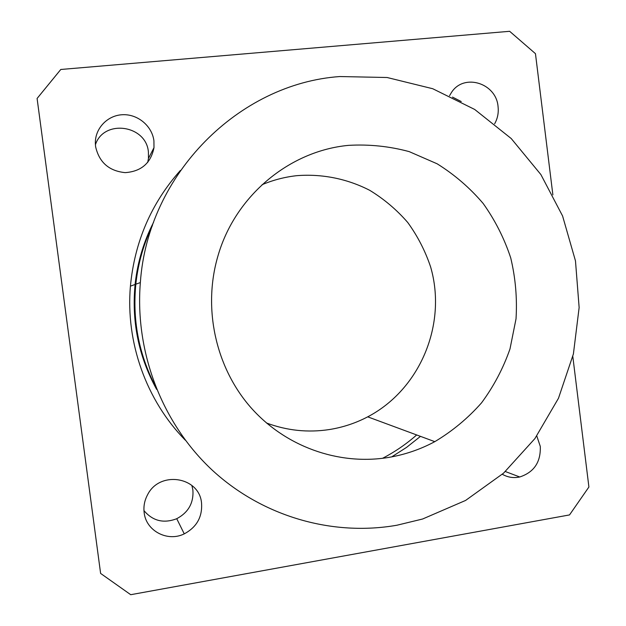 <?xml version="1.0" encoding="UTF-8"?>
<svg xmlns="http://www.w3.org/2000/svg" width="626" height="626" viewBox="0 0 626 626"><rect width="100%" height="100%" fill="white"/><g stroke="black" fill="none" stroke-linecap="round" stroke-linejoin="round"><path stroke-width="0.94" d="M494.65 123.768C497.631 118.486 498.765 112.735 498.053 106.522C496.222 83.188 464.234 73.031 451.69 92.132L449.538 95.692M502.318 474.265C507.772 477.38 513.578 478.287 519.736 476.981C534.033 472.286 540.887 462.09 540.285 446.393L536.787 435.978M95.59 146.586C99.143 162.345 109.018 171.031 125.208 172.635C141.28 171.461 150.882 163.143 153.988 147.666L153.918 140.78C152.071 125.975 137.759 113.987 122.618 114.714C107.461 115.254 94.855 128.526 95.355 143.581L95.59 146.586M147.681 162.47L148.464 158.394L148.401 151.969C146.273 124.942 103.759 118.846 95.41 144.755M144.16 512.655C146.022 530.95 167.604 542.233 184.255 533.861C196.744 527.139 202.511 516.865 201.541 503.061C199.436 476.644 159.497 470.306 147.509 494.892C144.512 500.526 143.393 506.45 144.16 512.655M143.964 510.605C152.744 521.012 163.668 523.712 176.735 518.711C188.403 512.467 193.786 502.897 192.886 490.009L191.861 485.44M185.319 440.195C146.398 400.562 125.513 342.633 130.419 286.152C134.629 241.753 151.273 203.192 180.358 170.475M339.808 76.544C238.983 83.61 147.775 173.958 140.349 282.561C134.653 352.751 162.494 424.076 212.699 470.572C263.155 516.873 332.821 536.513 396.986 525.214L422.581 519.017L465.595 500.44L503.539 473.178L534.901 438.591L558.478 398.269L573.4 353.972L579.136 307.546L575.482 260.909L562.578 215.962L540.895 174.584L511.215 138.534L474.68 109.448L432.73 88.728L387.111 77.507L339.808 76.544M266.457 422.98C287.029 430.633 308.015 432.816 329.425 429.538C342.899 427.378 355.662 423.153 367.712 416.838C420.343 389.286 447.246 323.963 430.618 266.926C425.25 250.948 417.636 236.143 407.769 222.512C396.751 209.796 384.059 199.06 369.7 190.304C347.274 178.786 322.132 173.676 296.779 175.671C284.83 176.986 273.265 179.991 262.075 184.693M388.355 457.473C338.4 465.65 284.627 446.526 249.954 406.517C215.422 366.429 202.777 307.89 217.848 256.3C234.985 195.922 289.47 150.827 348.58 145.357C369.191 144.183 389.388 146.273 409.185 151.617L437.144 163.801C454.515 174.631 469.86 187.847 483.162 203.473C495.072 220.195 504.259 238.342 510.722 257.896C515.511 277.944 517.279 298.258 516.027 318.837L509.987 348.948C503.202 368.385 493.718 386.359 481.527 402.862C467.951 418.238 452.379 431.165 434.796 441.659C420.21 449.468 404.732 454.742 388.355 457.473M153.558 222.308C143.863 241.3 137.767 261.457 135.271 282.788C131.304 320.684 138.424 356.217 156.633 389.38M152.4 225.563C143.8 243.569 138.338 262.552 136.006 282.506C132.133 319.111 138.581 353.667 155.35 386.172M391.688 456.886L406.61 447.355L420.476 436.361M382.549 458.31C394.889 451.894 406.266 444.108 416.681 434.953M461.229 101.553L452.496 97.093M572.813 356.499L588.909 487.012L569.519 514.924L130.724 594.7L100.614 573.424L37.09 98.462L60.785 69.478L509.642 31.3L535.457 53.664L552.875 194.874M519.736 476.981L505.354 471.534M153.988 147.666L148.464 158.394M184.255 533.861L176.735 518.711M140.349 282.561L130.419 286.152M434.796 441.659L367.712 416.838"/></g></svg>
